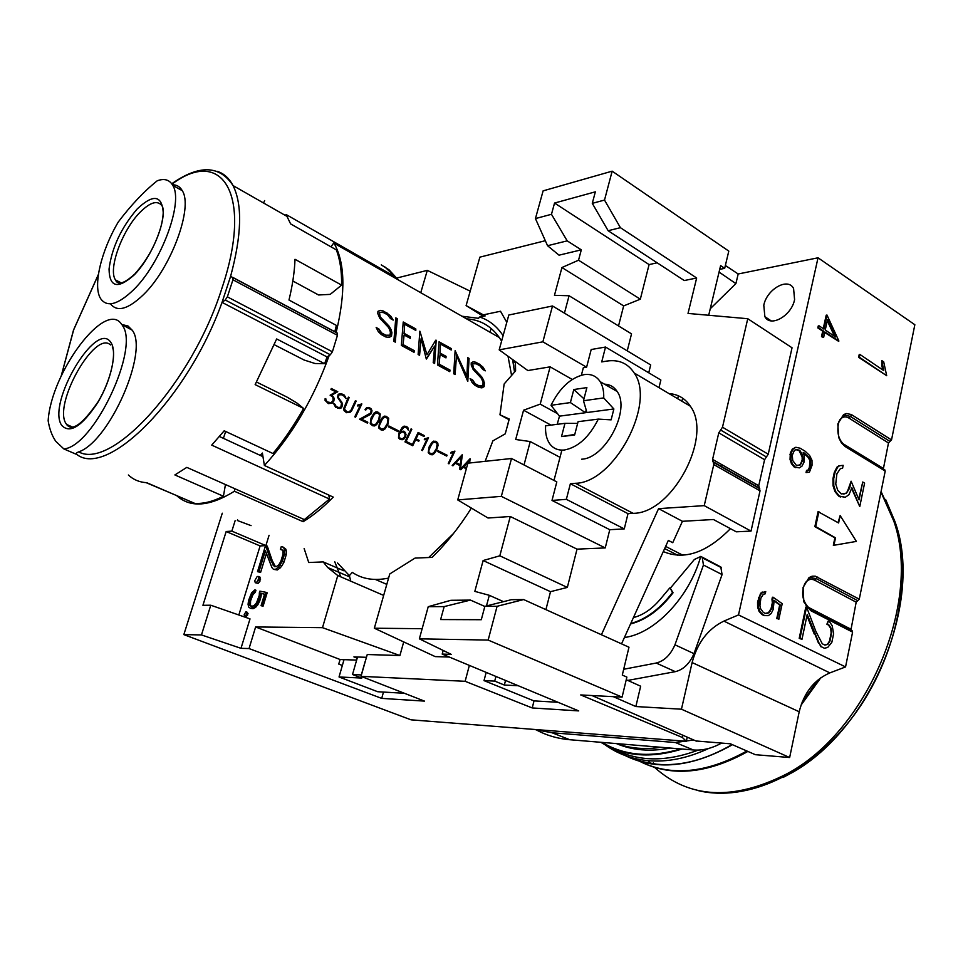 <?xml version="1.0" encoding="UTF-8"?>
<svg xmlns="http://www.w3.org/2000/svg" width="963" height="963" viewBox="0 0 963 963"><rect width="100%" height="100%" fill="white"/><g stroke="black" fill="none" stroke-linecap="round" stroke-linejoin="round"><path stroke-width="1.44" d="M883.324 469.041L888.488 442.968L891.521 439.922L914.85 324.736L818.032 257.795L738.501 614.924L723.911 621.099C708.022 628.815 697.417 642.646 692.12 662.568L681.455 709.201L635.857 706.541L613.299 696.658M850.883 630.175L856.179 602.176L859.273 599.179L885.214 471.076L884.479 469.751M608.652 384.839L606.834 385.525M536.8 730.171C546.43 735.323 557.011 738.465 568.555 739.62L693.384 749.972C702.533 750.683 711.91 748.395 721.516 743.111M693.709 739.969L675.412 742.521L552.076 732.759L534.152 729.424M583.482 400.752L603.717 397.912C603.957 391.315 602.778 385.91 600.19 381.685C596.434 375.991 591.017 373.644 583.939 374.655C570.59 377.785 559.623 388.005 551.017 405.303L570.397 402.582L573.804 389.534L586.888 387.595L583.482 400.752L586.936 412.525L613.876 408.962L611.12 419.856L598.312 419.11L578.077 421.674L574.622 434.999L561.525 436.552L574.755 434.469M603.717 397.912L613.876 408.962M561.525 436.552L564.98 423.335L545.6 425.79C545.202 433.073 546.503 438.984 549.524 443.498C553.015 448.421 557.962 450.588 564.354 449.998C577.896 447.458 589.212 437.166 598.312 419.11M604.439 384.141C609.868 384.393 614.105 386.837 617.127 391.472C630.885 409.901 605.366 458.472 581.58 459.207M557.18 424.334L559.503 416.148L551.017 405.303M259.36 592.811L259.866 591.15L266.161 592.353L262.08 605.727L261.057 605.727L264.584 594.171L260.383 593.076L258.77 600.394L256.832 604.343L254.533 607.015L250.488 608.339L248.707 607.051L248.069 604.415L248.538 600.515L251.644 592.739L254.918 589.838L251.921 594.279L249.561 600.431L249.441 604.68L251.102 606.497L254.088 605.643L256.555 602.778L259.3 595.339L259.36 592.811M254.918 589.838L255.929 590.247L255.339 592.161L252.932 594.689L250.573 600.84L250.464 605.089L251.644 606.485M250.849 605.811L249.838 605.402M250.464 605.089L249.441 604.68M250.284 603.151L249.273 602.742M250.573 600.84L249.561 600.431M251.716 597.108L250.705 596.711M252.932 594.689L251.921 594.279M253.943 593.16L252.932 592.751M255.339 592.161L254.328 591.751M262.08 605.727L263.104 606.124L267.172 592.763L266.161 592.353M263.104 606.124L261.057 605.727M264.536 594.303L260.383 593.076M261.394 593.485L260.973 596.904L259.962 596.494M260.973 596.904L259.781 600.804L258.77 600.394M259.781 600.804L257.855 604.74L256.832 604.343M257.855 604.74L255.544 607.424L254.533 607.015M255.544 607.424L252.968 608.736L251.945 608.327M252.968 608.736L250.488 608.339M246.697 611.794L248.069 613.648L246.359 616.597L244.53 616.2L244.169 614.743L245.878 611.794L246.697 611.794L247.058 613.25L245.348 616.2M247.611 615.14L246.6 614.743M248.069 613.648L247.058 613.25M246.359 616.597L244.53 616.2M258.361 576.464L260.046 577.15L259.926 581.291L258.144 583.373L255.267 582.723L254.75 580.689L257.181 576.5L258.361 576.464L258.891 578.486L256.447 582.687M259.926 581.291L258.24 580.593M260.576 579.172L258.891 578.486M258.144 583.373L255.267 582.723M282.52 546.707L285.806 549.151L284.121 548.429L284.53 554.026L282.255 561.501L278.367 567.303L275.635 569.253L273.444 569.338L271.903 567.544L265.379 550.716L258.951 571.637L257.518 571.685L265.595 545.407L270.519 559.828L274.407 566.677L276.345 566.605L278.813 564.824L280.847 561.345L282.978 554.303L283.038 550.944L281.605 549.331L280.389 549.404L281.184 546.779L282.52 546.707L284.121 548.429M282.291 550.102L280.389 549.404M265.595 545.407L267.269 546.117L272.204 560.538L275.43 566.641M274.624 565.726L272.926 565.016M272.204 560.538L270.519 559.828M285.806 549.151L286.312 551.017L284.627 550.294M286.312 551.017L286.216 554.748L284.53 554.026M286.216 554.748L283.953 562.211L282.255 561.501M283.953 562.211L281.726 566.039L280.04 565.329M281.726 566.039L280.064 568.014L278.367 567.303M280.064 568.014L277.32 569.964L275.635 569.253M277.32 569.964L273.444 569.338M266.39 553.581L260.636 572.335L258.951 571.637M260.636 572.335L257.518 571.685M470.209 291.163L427.307 270.362L397.045 277.97M265.908 545.539L269.062 535.296M238.836 614.984L260.118 545.937L265.535 545.636M210.777 605.221L250.007 618.884L240.991 648.328L201.46 634.93L210.777 605.221L202.928 605.294L226.173 531.516L231.854 531.119L235.128 520.682M383.479 692.06L381.709 698.392L249.044 648.556L240.991 648.328M249.044 648.556L255.616 626.961L322.497 627.671L399.91 655.526L367.24 654.527L361.029 676.339L424.466 701.112L381.709 698.392M383.659 595.411L337.784 575.549L322.497 627.671M337.784 575.549L327.721 567.52L323.195 561.911L308.726 562.512L304.139 548.537M427.307 270.362L420.759 292.704M630.536 623.976C646.004 619.967 660.173 609.579 673.053 592.787L670.296 588.237L694.395 559.467L700.715 556.518M627.792 680.42L675.316 671.656C683.393 669.682 689.616 663.676 693.998 653.648L722.069 574.574L720.806 566.978L700.751 556.397C689.327 597.421 654.563 633.726 624.421 637.506M630.741 623.518C645.944 619.341 659.872 609.001 672.499 592.522L670.296 588.237M633.425 617.572C642.935 615.176 651.819 609.146 660.088 599.48L669.742 587.96M796.389 465.418L792.718 460.483L792.284 455.162L794.451 450.227L796.461 449.577L799.723 450.287L802.48 454.68L802.889 459.965L800.241 464.96L796.389 465.418M796.353 465.394L799.507 465.021L800.638 463.745L802.179 460.037L802.131 456.919L798.953 450.359L796.004 449.721M798.953 450.359L799.723 450.287M806.717 472.508L806.055 472.568L806.537 470.389L807.921 470.197L809.389 467.416L809.919 460.663L808.366 457.581L803.84 453.272L804.562 453.212L803.178 452.381L804.274 455.716L803.985 462.252L802.023 466.068L799.338 467.862L794.957 466.935L792.26 463.672L790.876 459.435L791.177 452.863L793.163 449.035L795.847 447.265L800.157 448.216L805.08 451.178L809.642 455.535L811.99 460.314L812.026 465.346L809.438 472.183L806.717 472.508L807.187 470.341L808.571 470.149L810.015 467.368L810.569 460.603L809.028 457.521L804.562 453.212M808.366 457.581L809.028 457.521M809.919 460.663L810.569 460.603M809.979 464.648L810.617 464.599M809.389 467.416L810.015 467.368M807.921 470.197L808.571 470.149M806.537 470.389L807.187 470.341M799.338 467.862L794.186 466.995L791.454 463.745L790.045 459.507L790.334 452.947L792.332 449.119L795.847 447.265M801.746 454.753L802.48 454.68M802.131 456.919L802.853 456.847M802.179 460.037L802.889 459.965M801.878 461.397L802.6 461.325M800.638 463.745L801.36 463.685M799.507 465.021L800.241 464.96M795.233 467.609L796.004 467.549M794.186 466.995L794.957 466.935M791.454 463.745L792.26 463.672M790.045 459.507L790.876 459.435M789.997 454.464L790.84 454.392M790.334 452.947L791.177 452.863M792.332 449.119L793.163 449.035M834.548 336.304L827.289 320.727M827.554 319.511L835.571 337.002L825.255 330.008L827.554 319.511M823.63 337.471L821.499 336.677L822.282 336.556L823.485 331.055L818.658 327.781L819.092 325.819L823.919 329.093L826.988 315.045L838.857 340.926L824.834 331.958L823.63 337.471L822.282 336.556M838.749 341.396L824.713 332.524M823.257 328.648L826.206 315.178L826.988 315.045M821.499 336.677L822.703 331.176L823.485 331.055M822.703 331.176L817.828 327.926L818.658 327.781M817.828 327.926L818.261 325.951L819.092 325.819M829.781 622.11L832.188 625.697L833.609 633.714L831.839 642.333L827.65 647.497L824.352 648.231L821.439 646.775L819.08 643.188L807.211 614.514L801.974 639.36L799.964 638.361L806.573 607.099L815.878 631.379L822.294 643.79L824.87 645.09L827.843 644.416L829.95 641.081L831.623 632.956L831.153 628.358L829.011 625.059L827.41 624.241L828.036 621.207L829.781 622.11M824.701 645.005L827.373 644.403L829.492 641.081L831.165 632.956L830.672 628.358L828.505 625.059L826.892 624.229L828.036 621.207M801.974 639.36L799.206 638.349L805.814 607.099L806.573 607.099M821.439 646.775L824.352 648.231M820.909 646.763L819.08 643.188M818.514 643.176L814.842 633.979M814.229 633.979L806.958 615.73M799.206 638.349L799.964 638.361M883.697 361.847L886.694 375.702L859.369 357.237L859.947 354.468L883.769 370.611L881.795 360.559L883.697 361.847M883.131 370.189L881.843 366.157L881.795 360.559M886.694 375.702L858.623 357.345L859.201 354.577L859.947 354.468M858.623 357.345L859.369 357.237M843.708 494.091L845.695 493.429L847.44 491.431L851.111 481.199L859.056 499.869L862.74 482.006L864.593 483.137L859.766 506.586L851.906 487.796L848.945 494.705L845.297 497.269L839.363 496.077L835.679 491.575L833.789 485.701L833.717 478.647L835.017 472.484L837.69 467.103L839.555 465.767L843.179 465.334L842.553 468.355L840.41 468.596L836.895 473.808L835.74 484.064L837.762 490.336L841.301 493.935L846.296 493.393L849.679 488.072L851.111 481.199M845.695 493.429L846.296 493.393M845.297 497.269L838.701 496.114L834.969 491.624L833.043 485.749L832.959 478.695L834.259 472.544L836.943 467.163L838.833 465.827L843.179 465.334M838.833 465.827L839.555 465.767M858.755 499.159L862.74 482.006M851.713 488.698L859.766 506.586M840.133 496.944L840.771 496.908M838.701 496.114L839.363 496.077M834.969 491.624L835.679 491.575M833.043 485.749L833.789 485.701M832.959 478.695L833.717 478.647M834.259 472.544L835.017 472.484M836.943 467.163L837.69 467.103M771.965 599.215L772.398 597.241L773.108 597.229L782.209 603.657L778.838 619.317L777.394 618.583L780.319 605.029L774.18 600.346L773.193 609.447L771.158 613.563L768.33 615.658L764.851 615.61L762.732 614.55L759.891 611.409L758.447 607.147L759.434 597.301L761.492 593.172L765.729 591.559L765.236 593.834L763.382 594.195L760.878 598.143L759.915 605.679L760.529 608.58L763.274 612.384L765.272 613.383L768.39 612.733L771.062 608.628L772.338 602.73L771.965 599.215L772.687 599.203L773.108 597.229M772.338 602.73L773.048 602.73L772.687 599.203M771.062 608.628L771.772 608.628L773.048 602.73M769.75 611.168L771.772 608.628M768.39 612.733L770.472 611.168M766.717 613.383L769.124 612.733M765.272 613.383L767.451 613.383M768.33 615.658L764.092 615.61L761.95 614.55L759.085 611.409L757.616 607.159L757.568 601.935L760.662 593.184L765.729 591.559M762.106 592.101L762.937 592.089M777.394 618.583L778.838 619.317M776.756 618.583L779.681 605.029L780.319 605.029M779.681 605.029L774.18 600.888M764.092 615.61L764.851 615.61M761.95 614.55L762.732 614.55M759.085 611.409L759.891 611.409M757.616 607.159L758.447 607.147M757.568 601.935L758.411 601.935M758.579 597.313L759.434 597.301M760.662 593.184L761.492 593.172M833.946 545.275L833.332 545.299L834.885 537.848L814.867 526.653L818.056 511.666L838.604 522.969L840.145 515.566L856.384 541.411L833.946 545.275L835.499 537.823L815.697 526.617L818.887 511.618M814.867 526.653L815.697 526.617M834.885 537.848L835.499 537.823M838.063 522.656L840.145 515.566M738.501 614.924L845.55 666.926L852.592 632.113L810.665 610.626L803.864 601.947L803.046 587.514L809.04 577.583L812.062 576.223L815.24 576.163L859.273 599.179M891.521 439.922L851.292 414.511L846.477 413.548L843.588 414.584L837.822 423.925L838.677 437.515L841.506 443.052L845.189 446.567L844.503 445.243M356.635 660.1L340.071 659.511L338.747 664.085L342.346 665.469M616.693 390.809L615.899 390.761M721.612 466.778L722.106 464.816M564.98 423.335L577.631 423.395M573.804 389.534L583.987 398.826M586.19 409.973L585.48 412.718L570.397 402.582M585.48 412.718L559.503 416.148M553.99 480.441L561.886 450.118M581.387 375.197L583.325 367.746L586.599 367.216L591.198 349.521L605.534 347.041L601.719 361.907L606.75 361.089C618.703 359.307 627.852 363.268 634.196 372.994C656.405 403.413 613.949 482.932 575.405 483.294L570.373 483.739L566.352 499.34L552.004 500.435L556.819 481.897L511.522 458.496L467.874 463.179L457.726 499.929L501.338 496.354L511.522 458.496M702.22 557.384L703.447 565.028L674.955 644.801C670.525 654.924 664.277 661.003 656.2 663.038L623.687 669.261M708.696 315.262L720.613 265.607L724.682 268.34L719.71 269.375M604.511 200.075L620.413 227.677L608.147 230.723L592.281 203.349L604.511 200.075L612.155 171.161L728.798 251.102L724.682 268.34M523.655 599.564L628.983 647.22L622.291 675.087L626.877 677.097L622.086 697.128L488.157 640.07L497.089 606.293L484.858 606.353L511.365 599.684L523.655 599.564L497.089 606.293M682.887 735.25L682.382 737.477L580.713 694.937L622.086 697.128M470.45 600.093L444.172 606.594L428.234 606.678L450.877 600.298L470.45 600.093L484.834 606.449M581.303 249.838L559.022 255.171L547.562 245.721L535.44 218.589L551.474 214.292L567.195 240.858L581.303 249.838L578.534 260.215L561.935 267.533L554.459 295.328L569.073 295.749L564.438 313.144M547.562 245.721L567.195 240.858M551.474 214.292L554.544 203.049L595.351 191.83L592.281 203.349M620.413 227.677L696.658 278.006L684.272 280.546L608.147 230.723M612.155 171.161L543.108 190.867L535.44 218.589M503.517 601.658L489.3 595.303L486.471 605.956M484.858 606.353L481.295 619.715L440.621 619.558L444.172 606.594M657.175 262.815L649.086 264.584L640.323 299.18L623.651 305.909L561.935 267.533M640.323 299.18L578.534 260.215M623.651 305.909L618.523 325.927M627.238 350.857L631.535 333.872L569.073 295.749M552.509 305.981L508.813 315.009L499.183 349.858L542.879 341.829L552.509 305.981L650.687 364.941L648.737 372.789M572.227 379.458L550.138 366.843L527.856 370.55L499.183 349.858M669.032 393.602C678.072 394.24 685.175 398.429 690.315 406.193C713.294 436.588 672.018 513.736 633.088 513.327L628.008 513.664L624.265 528.904L609.772 529.698L605.246 547.923L577.03 549.139L510.282 516.505L488.024 518.01L457.726 499.929M428.234 606.678L419.35 638.842L451.202 654.359L442.198 654.094L578.727 710.899L532.226 707.949L465.129 681.298L361.029 676.339M586.599 367.216L542.879 341.829M550.138 366.843L540.207 404.135L523.559 410.226L515.687 439.489L530.24 441.56L524.016 464.948M557.493 413.633L540.207 404.135M550.992 425.116L523.559 410.226M260.118 545.937L226.173 531.516M265.583 545.479L231.854 531.119M237.572 519.803L237.355 520.501L251.066 525.629M681.912 401.222L682.647 398.164M601.418 634.749L658.572 508.645L704.23 505.635L751.032 531.095L736.274 531.817L713.463 519.514L682.43 521.296L672.752 542.699L668.334 540.424L621.544 643.85M609.772 529.698L552.004 500.435M624.265 528.904L566.352 499.34M628.008 513.664L570.373 483.739M605.534 347.041L660.871 380.024L658.993 387.656M677.687 398.718L678.397 395.805M605.246 547.923L501.338 496.354M649.086 264.584L554.544 203.049M577.03 549.139L567.339 587.418L550.511 591.679L483.125 560.538L474.831 591.378L489.3 595.303M550.511 591.679L545.913 609.639M567.339 587.418L499.821 555.82L483.125 560.538M510.282 516.505L499.821 555.82M560.009 457.329L530.24 441.56M419.35 638.842L488.157 640.07M696.658 278.006L688.015 313.432L747.757 318.717L792.043 347.787L768.233 454.211L764.586 459.7L758.748 485.725L760.036 490.853L751.032 531.095M357.189 658.174L353.915 656.886L366.446 657.308M471.376 508.079C459.411 527.074 446.314 543.505 432.074 557.384L415.041 558.095L389.762 573.96L374.33 628.213L422.143 628.707M323.195 561.911L343.731 570.734M255.616 626.961L340.071 659.511M483.233 316.285L466.104 305.596L483.354 314.853L500.495 311.254L506.791 322.304M515.41 361.558L515.59 370.887L504.155 383.972L499.966 414.812L509.258 419.025L505.25 433.832L492.851 440.898L485.147 461.325M545.323 240.702L479.887 257.145L466.104 305.596M443.197 650.458L442.198 654.094M449.264 657.031L435.204 656.61L374.33 628.213M534.02 700.883L532.226 707.949M469.366 665.397L465.129 681.298M403.702 641.912L399.91 655.526M499.966 414.812L509.102 419.699M658.572 508.645L682.43 521.296M491.094 328.431L490.035 332.235M704.23 505.635L713.788 464.575L712.584 459.387L718.783 432.844L722.491 427.211L747.757 318.717M687.245 737.152L686.306 741.281L682.382 737.477M686.306 741.281L411.032 719.83L183.837 634.617L201.46 634.93M222.284 513.207L183.837 634.617M626.251 679.734L640.66 686.21L635.857 706.541M695.972 740.968L730.399 743.797L755.353 754.691L789.648 757.52L799.206 711.753C803.912 692.782 814.132 679.83 829.853 672.896L723.911 621.099M852.592 632.113L851.701 630.596M845.55 666.926L829.853 672.896M818.032 257.795L738.176 273.986L735.901 283.616L710.261 308.738M794.583 299.637L793.584 288.491C787.975 277.103 766.849 289.189 763.791 305.223L764.875 316.683C770.412 327.733 791.526 315.852 794.583 299.637M663.29 551.558C684.212 560.43 706.589 552.798 730.436 528.663M755.173 485.882L755.762 484.016M789.648 757.52L681.455 709.201M738.176 273.986L725.368 265.487M719.06 272.084L735.901 283.616M665.626 546.406L682.851 555.23M850.714 629.08L808.836 607.569L805.85 605.101M805.333 582.687C808.089 579.365 811.183 578.522 814.626 580.147L856.179 602.176M857.72 600.671L816.179 578.607L811.46 577.788M843.323 444.316L841.903 442.811M839.519 420.217C842.18 416.75 845.285 416.016 848.812 418.002L888.488 442.968M890.005 441.451L850.341 416.437L845.622 415.246L843.516 415.823M505.539 680.456L504.347 685.042L494.717 681.106L484.016 680.612L533.911 700.883L558.034 702.292M361.426 674.955L352.518 674.509L361.775 678.072L339.036 676.965L377.677 691.723L404.436 693.288M339.036 676.965L344.02 659.655M518.19 685.716L504.347 685.042M365.17 661.449L361.33 674.919M484.016 680.612L486.183 672.391M494.717 681.106L495.933 676.459M357.526 657.007L352.518 674.509M343.887 660.124L342.539 659.607M641.214 762.082C672.042 776.972 707.107 773.698 746.409 752.259L747.854 751.417M800.951 705.277L820.861 677.723M643.934 763.334C674.16 776.491 708.154 772.711 745.916 751.995L747.312 751.176M801.481 703.76L819.621 678.626M639.564 761.276C670.489 776.563 705.783 773.397 745.434 751.778L746.819 750.959M802.083 702.196L818.345 679.625M625.168 755.558C655.959 770.773 691.205 767.451 730.881 745.591L732.422 744.676M732.097 744.531C705.831 759.855 680.709 766.416 656.73 764.225L641.767 761.552L627.864 756.509M604.8 744.604C617.223 753.692 631.547 759.037 647.762 760.638C667.094 762.407 687.45 758.326 708.84 748.395M612.649 748.395C637.181 761.757 665.71 762.323 698.247 750.081M600.864 742.304C623.723 756.485 650.783 758.724 682.033 749.033M602.164 742.413C624.385 755.738 650.531 757.917 680.6 748.913M616.416 743.592C632.474 750.406 650.398 751.886 670.176 748.046M616.549 743.605C630.091 748.468 644.909 749.696 661.003 747.288M485.183 315.912L479.634 317.008L478.515 318.32L461.975 316.225M466.561 318.849C480.068 319.656 490.986 325.891 499.328 337.544L501.603 341.107M508.019 356.226L511.582 375.474M508.861 419.567L507.742 425.02M453.501 533.502L428.679 557.529M514.519 372.103L512.629 359.56M503.095 335.678C496.944 326.325 489.12 320.101 479.634 317.008M337.556 562.97L349.4 575.645L352.289 572.359C362.281 579.136 374.378 581.038 388.595 578.077M329.165 355.552C313.673 398.586 292.078 435.228 264.392 465.466L333.258 497.113C323.171 507.417 313.131 515.614 303.152 521.705L234.418 491.25C209.573 506.658 190.301 508.091 176.59 495.56M466.321 468.788L463.263 467.248L460.832 469.775L459.64 469.174L460.158 465.695L455.391 463.299L452.935 465.827L452.201 465.466L462.192 454.777L460.434 469.065L470.028 458.749L469.691 462.986M404.099 427.054L400.536 431.556L404.279 431.424L405.579 432.856L405.676 436.781L403.942 439.02L400.343 439.573L398.526 437.888L398.754 433.35L402.149 427.464L404.075 426.103L407.012 426.826L408.336 428.258L408.288 430.052L406.579 427.68L403.93 427.006L405.592 427.187M386.271 416.317L388.691 418.315L388.005 424.129L385.116 428.824L383.081 430.16L381.143 429.98L378.736 427.993L379.554 422.203L382.407 417.485L384.357 416.124L386.271 416.317M418.46 433.687L416.076 438.875L419.122 440.404L418.712 441.271L415.667 439.742L412.73 445.749L412.008 445.388L418.123 432.447L424.406 435.637L424.021 436.504L418.291 433.639L416.076 438.875M364.989 409.684L366.482 407.855L368.733 407.433L370.911 408.529L371.995 410.659L371.357 413.548L370.213 414.535L361.606 419.134L367.83 422.239L367.385 423.106L359.56 419.206L370.623 413.055L371.188 410.479L370.454 409.383L368.396 408.348L367.132 408.432L365.759 410.069L364.989 409.684M436.552 441.788L437.828 443.197L438.033 445.592L436.275 450.708L434.325 453.465L432.363 454.789L430.497 454.62L428.21 452.718L429.041 447.073L431.809 442.45L433.687 441.102L436.552 441.788L435.432 441.259M346.945 411.803L348.823 411.995L351.014 410.13L355.419 400.68L356.19 401.077L351.772 410.551L350.279 412.176L346.536 412.706L344.08 410.671L343.586 408.818L348.401 397.129L349.172 397.514L344.405 409.07L346.945 411.803L344.236 409.022L349.015 397.478L348.389 397.165M450.768 453.091L451.178 452.189L454.933 451.093L448.939 463.829L448.24 463.48L453.501 452.405L450.768 453.091M332.849 397.069L330.116 395.191L335.834 391.869L330.923 389.377L331.332 388.486L337.772 391.736L332.042 395.023L334.366 398.61L333.68 401.475L332.187 403.124L328.383 403.629L325.061 400.367L325.145 398.562L327.203 401.932L331.055 402.654L333.186 400.464L332.849 397.069M339.951 393.638L344.116 394.962L346.114 398.61L343.659 395.829L341.54 394.758L338.94 394.878L338.374 397.478L342.587 404.255L341.54 407.782L339.758 408.517L335.557 407.217L333.619 403.581L335.052 404.291L336.051 406.35L338.169 407.421L340.818 407.289L341.504 403.22L337.531 397.31L338.194 394.373L339.951 393.638M358.97 405.856L357.369 405.953L357.803 405.014L361.847 403.942L355.564 417.208L354.793 416.823L360.306 405.279L358.814 405.82L360.306 405.279M377.809 412.02L380.241 414.042L379.554 419.88L376.653 424.587L374.607 425.935L372.657 425.742L370.237 423.744L371.044 417.93L373.909 413.199L375.883 411.827L377.809 412.02M388.462 426.838L388.871 425.959L398.441 430.774L398.032 431.641L388.462 426.838M411.081 428.884L411.815 429.257L406.109 441.367L411.731 444.184L411.297 445.038L404.954 441.873L411.081 428.884L411.646 429.209L405.941 441.319L411.731 444.184M425.79 439.61L424.274 439.718L424.683 438.803L428.523 437.72L422.444 450.612L421.734 450.251L427.066 439.032L425.622 439.561L427.066 439.032M437.563 451.503L437.96 450.648L447.109 455.246L446.712 456.089L437.563 451.503M462.336 454.849L460.434 469.065M470.185 458.821L469.511 462.998M463.263 467.248L460.675 469.691M452.791 465.755L455.391 463.299M460.133 464.672L455.896 462.541L461.096 457.004L456.065 462.589L460.133 464.672M466.574 467.898L463.769 466.489L469.113 461.012L463.937 466.537L466.586 467.862M468.873 463.071L469.113 461.012M460.302 464.72L461.265 457.052M407.012 426.826L405.856 426.272M408.336 428.258L406.843 426.778M408.119 429.967L408.168 428.222M402.847 427.945L403.93 427.006M400.945 430.69L402.69 427.897M400.536 431.556L400.777 430.654M404.279 431.424L403.653 431.147M405.579 432.856L404.123 431.376M406.049 434.662L405.411 432.808M405.676 436.781L405.88 434.614M405.375 437.431L405.519 436.733M403.942 439.02L405.206 437.383M402.245 439.742L403.774 438.972M400.271 439.525L402.077 439.694M402.185 431.954L399.501 433.723L398.995 435.782L399.079 437.106L400.752 438.683L398.911 437.058L398.826 435.733L399.332 433.675L401.186 432.062L403.365 432.05L402.028 431.906M400.752 438.683L402.787 438.61L404.917 436.456L405.038 433.964L403.365 432.05M381.059 429.943L382.913 430.112L384.947 428.776L387.836 424.081L388.522 418.267L386.175 416.305M384.381 417.063L381.179 420.735L379.386 425.827L379.482 427.416L381.384 429.029L379.326 427.367L379.229 425.778L382.949 417.906L385.91 417.208L384.225 417.015M381.553 429.077L384.406 428.342L387.246 423.792L387.981 418.893L385.91 417.208M424.406 435.637L418.098 432.471M423.864 436.42L424.238 435.589M419.122 440.404L415.908 438.827M418.556 441.186L418.953 440.356M415.667 439.742L412.573 445.676M367.83 422.239L361.45 419.086L371.188 413.5L371.562 409.684L368.66 407.433M367.24 423.034L367.661 422.191M368.396 408.348L367.132 408.432M366.096 409.335L366.963 408.384M365.615 409.997L365.928 409.299M437.828 443.197L436.383 441.74M438.033 445.592L437.659 443.149M437.142 448.866L437.864 445.544M436.275 450.708L436.973 448.818M434.325 453.465L436.107 450.648M432.363 454.789L434.157 453.417M430.413 454.584L432.194 454.741M433.711 442.017L430.605 445.616L428.86 450.6L428.932 452.141L430.738 453.705L428.764 452.092L428.691 450.552L432.315 442.848L435.18 442.137L433.543 441.969M430.906 453.754L433.651 452.995L436.408 448.541L437.154 443.762L435.18 442.137M346.463 412.658L350.123 412.128L351.603 410.503L356.021 401.029L355.407 400.716M453.501 452.405L452.249 452.983M450.804 453.019L452.08 452.935M448.782 463.757L454.933 451.093M325.976 398.983L325.145 398.598M325.915 400.042L325.819 398.935M327.203 401.932L325.759 399.994M328.804 402.727L327.035 401.884M328.311 403.605L332.018 403.076L333.523 401.439L334.209 398.574L331.886 394.986L337.604 391.7L331.32 388.51M335.052 404.291L333.631 403.617M335.305 405.23L334.883 404.255M336.051 406.35L335.148 405.182M338.169 407.421L335.882 406.314M337.7 408.288L341.384 407.734L342.346 405.772L341.925 402.365L338.218 397.442L338.771 394.83L341.54 394.758M345.946 398.526L345.344 396.395L341.817 393.831M355.407 417.135L361.691 403.894M357.393 405.892L358.814 405.82M372.573 425.706L374.451 425.887L376.485 424.539L379.398 419.832L380.072 413.994L377.713 412.02M375.907 412.778L372.681 416.449L370.887 421.565L370.984 423.154L373.066 424.839L370.827 423.118L370.719 421.517L374.463 413.621L377.448 412.922L375.739 412.73M373.066 424.839L375.943 424.093L378.796 419.531L379.53 414.608L377.448 412.922M398.441 430.774L388.859 425.995M397.875 431.556L398.273 430.726M411.141 444.966L411.562 444.136M428.523 437.72L422.3 450.528M424.298 439.658L425.622 439.561M447.109 455.246L437.948 450.672M446.555 456.017L446.94 455.198M384.562 266.619L398.128 279.571L334.029 243.218C345.067 262.682 345.765 292.451 336.123 332.524M476.179 362.329L482.981 367.108L485.28 370.851L482.8 369.491L479.971 365.868L476.252 363.809L472.628 363.737L473.471 368.143L481.861 377.051L483.691 380.349L484.16 386.596L481.933 387.86L478.852 387.427L474.952 385.308L472.123 382.564L470.088 378.591L472.604 379.964L475.228 383.756L478.972 385.778L482.824 385.682L483.101 382.552L481.512 378.447L473.134 369.455L471.22 365.037L471.244 362.798L473.254 361.751L476.179 362.329L473.05 361.871L471.244 362.81M440.151 353.096L446.074 356.334L445.965 357.887L440.055 354.649L439.116 364.158L449.986 370.057L449.781 371.67L437.491 365.001L439.044 341.793L451.226 348.522L451.238 349.99L440.452 344.032L439.947 353.228L440.452 344.032M404.243 333.415L410.358 336.761L410.238 338.326L404.123 334.98L403.052 344.585L414.283 350.676L414.054 352.314L401.354 345.428L403.232 321.991L415.823 328.949L415.811 330.429L404.677 324.278L404.039 333.547L404.677 324.278M383.43 311.037L390.797 316.177L393.205 320.089L390.509 318.609L387.511 314.793L383.467 312.566L379.434 312.349L380.216 316.887L389.208 326.313L391.122 329.767L391.917 332.644L391.484 336.207L388.992 337.435L385.609 336.894L381.372 334.594L378.315 331.669L376.16 327.504L378.916 329.009L381.697 332.993L385.778 335.208L390.027 335.22L390.424 332.006L388.775 327.733L379.795 318.223L377.821 313.637L377.929 311.35L380.216 310.351L383.43 311.037L380 310.483L377.929 311.386M395.793 317.874L397.25 318.681L395.312 342.154L393.843 341.347L395.793 317.874M436.203 340.216L434.626 363.46L433.206 362.69L434.686 346.018L426.26 358.922L421.132 338.567L419.567 355.299L418.123 354.516L419.856 331.176L426.946 354.733L435.745 340.204M467.717 357.646L469.077 358.405L467.789 381.432L456.51 355.503L455.114 374.559L453.717 373.8L455.126 350.676L466.911 376.292L467.717 357.646M466.911 376.292L455.246 350.989M469.077 358.405L467.717 357.887M467.609 381.336L468.873 358.525M456.51 355.503L454.933 374.463M426.946 354.733L420 331.501M434.445 363.364L435.998 340.348M434.686 346.018L426.465 359.03M421.132 338.567L419.387 355.203M397.25 318.681L395.781 318.115M395.143 342.058L397.045 318.813M378.916 329.009L376.34 327.853M379.855 330.791L378.7 329.129M381.697 332.993L379.651 330.923M385.778 335.208L381.492 333.126M388.968 335.738L385.573 335.341M390.027 335.22L388.751 335.87M387.632 313.36L383.226 311.169M390.797 316.177L387.427 313.493M392.772 319.848L390.593 316.309M379.434 312.349L379.35 314.323M380.216 316.887L379.133 314.456M382.13 319.03L380.012 317.02M387.174 324.074L381.926 319.162M389.208 326.313L386.97 324.194M391.122 329.767L389.004 326.445M391.917 332.644L390.918 329.9M391.279 336.304L391.712 332.777M415.823 328.949L403.232 322.232M415.607 330.321L415.619 329.081M410.358 336.761L404.039 333.547M410.045 338.218L410.142 336.894M404.123 334.98L403.052 344.585M414.283 350.676L402.847 344.706M413.885 352.217L414.078 350.809M451.226 348.522L439.044 342.034M451.021 349.882L451.021 348.654M446.074 356.334L439.947 353.228M445.773 357.779L445.857 356.466M440.055 354.649L439.116 364.158M449.986 370.057L438.899 364.279M449.601 371.574L449.769 370.177M472.604 379.964L470.257 378.916M473.507 381.661L472.4 380.084M475.228 383.756L473.29 381.781M478.972 385.778L475.012 383.876M481.873 386.211L478.755 385.898M482.824 385.682L481.656 386.332M480.043 364.459L475.963 362.449M482.981 367.108L479.827 364.58M484.858 370.623L482.776 367.228M472.628 363.737L472.616 365.663M473.471 368.143L472.4 365.784M475.265 370.165L473.266 368.263M479.959 374.92L475.06 370.286M481.861 377.051L479.755 375.04M483.691 380.349L481.656 377.171M484.473 383.13L483.474 380.469M484.16 386.596L484.269 383.238M481.921 387.86L483.956 386.717M234.418 491.25L234.683 488.638M303.152 521.705L303.345 519.141M219.444 436.504L262.971 456.655M122.012 324.555L128.031 326.012L132.196 330.189C149.096 350.953 109.577 441.475 78.689 451.888C76.173 452.863 75.596 453.754 76.968 454.572C107.435 478.31 187.58 398.586 222.044 302.382L327.083 356.948L324.603 363.689L276.658 338.952L255.147 384.61L303.61 408.444C294.245 425.092 284.037 440.115 272.974 453.525L224.198 430.786L211.728 445.123L329.466 499.051L328.792 495.066M263.525 202.976L264.644 200.557M285.409 215.471L286.071 214.508L395.757 277.163L395.107 278.066M334.799 331.814L336.352 325.386L288.984 300.035C292.547 285.277 294.546 271.698 295.015 259.288L341.612 285.12C341.781 271.097 340.023 259.348 336.328 249.874L290.609 223.885L286.071 214.508M128.368 475C133.351 479.706 139.466 482.27 146.713 482.692L194.707 503.372C203.265 503.95 212.847 501.579 223.428 496.246L174.881 474.94L186.822 467.38L304.344 519.587L329.466 499.051M172.762 185.378C183.801 201.929 161.122 263.152 133.568 289.791C118.076 304.669 107.11 307.654 100.706 298.747C92.617 286.517 100.995 251.162 118.28 221.984C131.161 204.963 144.149 191.228 157.246 180.779C164.36 178.191 169.536 179.732 172.762 185.378L182.26 190.674C193.467 207.274 170.969 268.304 143.379 294.75C128.043 309.376 117.077 312.385 110.504 303.802M381.276 264.885L389.112 269.881L395.757 277.163M230.578 276.429L232.998 277.645L232.95 279.788L227.352 296.857L225.222 299.999L222.044 302.382L230.578 276.429C241.737 235.044 242.556 204.758 233.058 185.594C229.098 178.119 223.741 173.34 216.988 171.258M146.135 482.656L175.772 495.211M76.968 454.572L63.859 448.939L55.818 441.355C52.122 436.058 49.558 429.209 48.15 420.807C51.051 372.32 105.653 299.228 121.627 324.362L132.196 330.189M63.859 448.939C93.7 446.615 140.297 347.643 122.277 325.325M327.083 356.948L330.321 354.769L332.404 351.784L337.447 335.305L337.026 332.873L232.757 277.38M172.425 184.788C176.747 184.727 180.021 186.69 182.26 190.674M324.603 363.689L315.07 363.52L304.103 360.018L274.347 344.754M303.61 408.444L296.628 402.811L286.757 396.949L256.567 382.058M223.428 496.246L225.45 484.545M341.612 285.12L330.213 294.377L318.548 294.979L292.824 280.991M329.587 495.427L328.961 496.041M260.179 455.367L262.381 453.043L264.392 465.466M333.824 242.869L330.983 246.841M225.679 431.472L223.392 438.334M334.739 561.754L340.794 576.873M350.749 581.219L349.4 575.645M375.426 579.461L386.801 584.372M513.881 366.253L513.195 361.342L514.049 360.583M513.195 361.342L515.458 362.606M634.629 758.459L638.18 760.505L634.533 758.435M634.328 758.387L637.963 760.433M843.359 443.919L883.324 468.427M808.836 607.569L808.908 608.52M696.442 741.173L591.968 695.539M851.87 414.86L848.812 418.002M816.167 578.607L814.626 580.147M552.076 732.759L569.747 739.716M885.214 471.076L845.189 446.567M675.412 742.521L693.384 749.972M675.316 671.656L656.2 663.038M721.131 567.315L702.545 557.721M722.069 574.574L703.447 565.028M693.998 653.648L674.955 644.801M633.088 513.327L575.405 483.294M722.491 427.211L768.233 454.211M720.637 430.028L766.404 456.956M718.783 432.844L764.586 459.7M712.584 459.387L758.748 485.725M713.186 461.975L759.386 488.289M713.788 464.575L760.036 490.853M816.179 578.607L817.731 577.054M799.206 711.753L692.12 662.568M810.665 610.626L809.799 609.098M895.241 522.271L885.611 499.412M653.323 762.865L654.383 763.972M782.943 777.526L788.709 774.445C869.433 732.53 923.673 603.295 895.59 523.366M654.527 767.355C689.291 798.58 733.12 800.891 786.025 774.276C867.35 732.024 922.085 601.634 893.82 521.139L880.964 492.069M648.147 760.794L650.579 763.442M78.689 451.888C111.816 470.546 192.383 382.395 221.911 288.262C253.618 194.49 222.092 146.376 172.004 184.138M98.395 274.551L73.67 329.828L61.247 375.931M134.989 273.745C147.423 259.866 156.199 243.711 161.327 225.294C163.457 215.929 163.794 209.573 162.35 206.238C157.872 199.835 150.36 201.929 139.828 212.51C122.096 230.446 107.952 269.207 115.476 279.944L118.955 282.929M137.228 208.935C153.322 193.78 162.001 195.08 163.265 212.811C162.867 230.326 149.024 259.974 134.242 274.888C117.859 289.406 109.469 287.468 109.048 269.062C111.816 247.708 121.218 227.665 137.228 208.935M110.552 344.971C94.94 329.707 52.845 404.4 66.05 423.684L70.299 427.283M61.536 425.152C46.802 403.064 96.505 319.235 110.841 342.455C117.45 351.411 111.431 379.879 97.805 402.498C81.771 426.633 69.673 434.181 61.536 425.152M232.95 279.788L337.447 335.305M227.352 296.857L332.404 351.784M225.222 299.999L330.321 354.769M600.19 381.685L617.127 391.472M702.87 558.107L721.456 567.713M634.196 372.994L690.315 406.193M349.713 576.921L327.721 567.52M759.025 487.892L712.825 461.59M759.759 488.686L713.547 462.372M771.194 320.884L764.875 316.683M664.639 548.573L677.783 555.278M812.11 577.704C811.749 576.247 809.293 578.294 804.731 583.831C800.65 593.629 802.564 602.164 810.473 609.435L852.375 630.946M845.057 445.592L885.069 470.113M844.118 415.571L845.622 415.246C845.358 413.669 843.131 415.775 838.929 421.553C836.378 432.194 838.424 440.199 845.069 445.58M881.073 491.527L894.94 521.898C913.02 578.306 896.529 658.319 853.29 716.147C810.052 774.059 746.65 802.42 698.079 790.587M650.675 763.454L648.219 760.83M499.328 337.544L334.029 243.218M171.739 183.764C199.245 164.529 219.672 165.13 233.058 185.594L287.287 216.543M73.609 329.84L98.431 274.323M72.815 427.175L66.495 424.394C72.093 431.833 82.662 424.226 98.214 401.559C111.383 379.566 116.162 353.553 112.262 346.945M121.314 282.905L115.476 279.944C117.787 285.493 124.071 283.652 134.339 274.407M337.399 333.198L232.998 277.645M73.429 330.381L61.175 376.088"/></g></svg>
